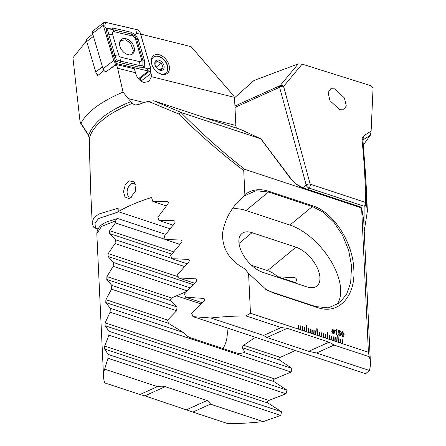 <?xml version="1.0" encoding="UTF-8"?>
<svg xmlns="http://www.w3.org/2000/svg" width="446" height="446" viewBox="0 0 446 446"><rect width="100%" height="100%" fill="white"/><g stroke="black" fill="none" stroke-linecap="round" stroke-linejoin="round"><path stroke-width="0.67" d="M86.58 40.898L72.943 57.768L79.828 119.84C80.057 122.087 80.431 123.202 80.949 123.185C86.87 112.509 99.363 102.82 118.441 94.112L123.018 92.127L117.655 68.249L116.451 64.592L134.324 68.762L135.489 72.692L117.655 68.249M105.367 71.589L105.49 71.968L116.451 64.592M96.815 74.092L97.362 75.887L103.99 70.49M167.852 201.765L167.099 201.514C168.348 201.798 168.627 202.595 167.925 203.911L157.901 217.291L158.938 220.463L173.806 220.714C175.105 221.01 175.389 221.813 174.659 223.123L164.206 236.358L165.276 239.547L180.753 239.998C182.102 240.299 182.397 241.108 181.639 242.412L170.729 255.497L171.838 258.697L187.956 259.36C189.355 259.678 189.661 260.486 188.875 261.785L177.48 274.714L178.629 277.925L195.432 278.817C196.887 279.146 197.204 279.954 196.385 281.253L184.471 294.009L185.664 297.237L203.203 298.374C204.72 298.708 205.049 299.528 204.196 300.821L191.724 313.393L192.962 316.632L210.768 317.987A135.668 52.89 -2.7 0 1 245.913 315.907L250.462 313.248L248.584 273.47L266.502 289.828L273.593 293.016L317.513 307.545C338.826 315.149 355.646 296.15 353.812 269.44C353.109 243.154 333.982 212.302 312.718 205.818L268.799 191.284C259.578 188.385 251.6 189.505 244.871 194.64L243.733 170.55C221.634 153.825 199.919 134.948 178.59 113.925L148.2 101.292A135.668 52.89 177.3 0 0 137.976 104.693L134.742 104.938L132.328 103.361L130.767 101.627A136.515 53.219 -2.7 0 0 125.042 104.074A136.515 53.219 -2.7 0 0 88.726 135.266A2.888 1.16 146.3 0 1 88.252 135.01L80.581 123.18L80.949 123.185L88.726 135.266L89.328 138.193L90.599 189.227L92.171 222.521L93.677 218.049L98.655 214.08L118.129 208.215L118.29 211.66A135.668 52.89 -2.7 0 1 130.422 205.422A135.668 52.89 -2.7 0 1 151.556 197.506L152.811 201.453L167.501 201.581M135.489 72.692L135.512 72.821C136.866 77.86 139.682 81.066 143.963 82.438L148.981 81.49L151.462 76.673A10.102 6.841 52.6 0 0 151.016 73.467L150.202 70.719M141.092 81.183A10.102 6.841 52.6 0 0 141.059 81.077L140.245 78.334M157.282 72.152A10.102 6.841 52.6 0 0 160.973 73.885A10.102 6.841 52.6 0 0 165.823 73.072A10.102 6.841 52.6 0 0 166.871 63.845A10.102 6.841 52.6 0 0 158.397 56.207A10.102 6.841 52.6 0 0 153.552 57.021A10.102 6.841 52.6 0 0 152.197 65.501M161.798 74.376A11.256 7.621 -127.4 0 1 157.477 72.297A11.256 7.621 -127.4 0 1 152.108 65.278A11.256 7.621 -127.4 0 1 158.927 54.68A11.256 7.621 -127.4 0 1 169.38 66.638A11.256 7.621 -127.4 0 1 161.798 74.376M135.941 184.616A7.214 4.666 -71.7 0 0 134.346 183.434A7.214 4.666 -71.7 0 0 131.765 183.652A7.214 4.666 -71.7 0 0 127.116 192.527A7.214 4.666 -71.7 0 0 129.808 197.138A7.214 4.666 -71.7 0 0 131.587 197.199M129.262 180.864L134.592 181.979L135.757 190.737L130.076 198.119L128.866 198.515L124.952 196.993L123.525 191.607L125.181 185.101L129.262 180.864M92.177 222.654L93.253 226.551A2.888 2.888 0 0 0 94.942 228.023A2.888 1.868 -71.7 0 0 95.455 228.079A2.888 2.799 154 0 1 93.253 226.551M339.891 338.915L340.075 342.896L340.493 343.035L340.309 339.055L339.891 338.915M340.493 343.035L342.589 343.727L342.4 339.746L341.982 339.607L342.166 343.587M342.589 343.727L368.413 352.273L369.243 356.716A135.668 52.89 -2.7 0 1 370.42 362.721A135.668 52.89 -2.7 0 1 369.349 370.453L365.664 373.77L192.962 316.632M243.733 170.55L244.86 169.352L360.407 207.58L361.684 209.575L368.413 352.273M250.462 313.248L298.669 329.198L298.48 325.212L298.062 325.078L298.251 329.059M298.669 329.198L300.76 329.889L300.571 325.903L300.152 325.77L300.342 329.75M300.76 329.889L302.851 330.581L302.661 326.6L302.243 326.461L302.433 330.441M302.851 330.581L304.941 331.272L304.752 327.292L304.334 327.152L304.523 331.133M304.941 331.272L307.032 331.963L306.72 325.329L306.302 325.19L306.614 331.824M307.032 331.963L309.123 332.655L308.939 328.674L308.52 328.535L308.704 332.521M309.123 332.655L311.213 333.346L311.029 329.365L310.611 329.226L310.795 333.212M311.213 333.346L313.309 334.043L313.12 330.057L312.702 329.917L312.891 333.903M313.309 334.043L315.4 334.734L315.21 330.748L314.792 330.609L314.982 334.595M315.4 334.734L317.491 335.425L317.178 328.786L316.76 328.646L317.073 335.286M317.491 335.425L319.581 336.117L319.392 332.131L318.974 331.997L319.163 335.977M319.581 336.117L321.672 336.808L321.482 332.827L321.064 332.688L321.254 336.669M321.672 336.808L323.763 337.499L323.579 333.519L323.16 333.379L323.344 337.36M323.763 337.499L325.853 338.191L325.669 334.21L325.251 334.071L325.435 338.051M325.853 338.191L327.949 338.882L327.632 332.248L327.213 332.108L327.531 338.748M327.949 338.882L330.04 339.573L329.85 335.593L329.432 335.453L329.622 339.439M330.04 339.573L332.131 340.27L331.941 336.284L331.523 336.145L331.712 340.131M332.131 340.27L334.221 340.961L334.032 336.975L333.614 336.836L333.803 340.822M334.221 340.961L336.312 341.653L336.122 337.667L335.704 337.533L335.894 341.513M336.312 341.653L338.402 342.344L338.09 335.704L337.672 335.565L337.984 342.205M338.402 342.344L340.075 342.896M338.899 331.161L338.782 332.482L339.557 332.382L340.995 334.483L340.437 335.771L339.646 335.766L338.224 333.892L339.607 335.147L340.12 335.152L339.584 335.158L340.46 334.361L339.506 332.972L338.285 333.011L338.486 330.419L340.632 331.133L340.66 331.746L338.899 331.161L338.943 332.387M339.506 332.972L338.759 333.168M336.702 329.7L336.947 334.801L336.462 334.645L336.29 331.038L335.381 330.731L335.353 330.191L336.702 329.7L336.925 334.795M332.231 332.878L331.718 333.045L332.053 332.588L331.707 331.161L332.27 329.627L333.084 329.639L334.11 330.425L334.4 330.046L334.6 332.119L334.037 333.658L333.246 333.647L332.231 332.878L331.896 333.246M344.173 334.723L343.565 336.847L342.896 336.841L341.385 333.798L341.993 331.657L342.651 331.668L344.173 334.723L343.559 336.853M140.596 34.063L191.1 46.652L233.659 95.818L234.512 97.367L151.462 76.673M174.587 220.976L174.224 220.792M181.567 240.266L181.188 240.076M188.803 259.644L188.413 259.449M196.318 279.112L195.905 278.912M204.129 298.681L203.738 298.486M248.584 273.47L244.876 268.815C229.796 260.849 222.331 249.113 222.493 233.604C224.868 218.713 231.953 206.347 243.756 196.502L244.871 194.64M236.397 128.097L235.839 125.41L234.512 97.367M130.767 101.627L123.018 92.127M181.065 112.442L153.848 100.79L240.968 129.613L260.988 138.896L291.4 179.275A2.888 2.007 -36.8 0 0 290.647 178.746L260.81 138.829L180.847 112.398C201.804 133.577 223.139 152.565 244.86 169.352M240.968 129.613L260.988 138.896M153.848 100.79L148.2 101.292M178.59 113.925L180.847 112.398M245.913 315.907L281.086 327.548L263.569 335.453L266.886 337.505L308.716 351.342L316.548 352.981L369.349 370.453M210.768 317.987L263.569 335.453M118.29 211.66L170.054 228.787M370.42 362.721L363.674 219.605L361.684 209.575M262.845 272.339L306.764 286.867A24.536 13.073 50.5 0 0 316.967 285.981A24.536 13.073 50.5 0 0 316.203 265.744A24.536 13.073 50.5 0 0 295.971 247.212L252.051 232.678A24.536 13.073 50.5 0 0 241.849 233.57A24.536 13.073 50.5 0 0 242.607 253.802A24.536 13.073 50.5 0 0 262.845 272.339M295.486 283.138L296.428 280.389C296.623 278.895 296.06 278.003 294.728 277.707L277.903 276.81A24.536 13.073 50.5 0 0 267.572 270.599L251.6 265.314M295.185 277.791L295.553 277.981M265.677 289.348L271.843 292.058L315.762 306.586L328.306 307.857L339.674 302.801L346.687 294.037L350.684 282.591L351.554 265.872L348.66 250.357L342.656 235.455L333.998 222.364L323.389 212.307L312.412 206.537L268.498 192.009L255.926 190.737L244.586 195.788L243.756 196.502M360.407 207.58L360.53 207.189A2.888 2.726 16.2 0 1 361.823 209.152A2.888 2.42 -17.5 0 0 361.728 208.577L363.674 219.605M118.72 211.8L98.8 218.451L94.97 223.006L95.455 228.079L97.997 228.921M336.524 304.997A51.959 27.685 50.5 0 0 331.456 261.925A51.959 27.685 50.5 0 0 289.939 225.046L246.019 210.518A51.959 27.685 50.5 0 0 232.377 208.962M89.328 138.249L89.328 138.193A135.668 52.89 177.3 0 1 125.744 106.154A135.668 52.89 177.3 0 1 132.328 103.361M88.252 135.01L89.311 138.221L90.164 178.818M152.811 201.453L166.341 205.935M277.903 276.81L295.653 282.68M165.276 239.547L179.916 244.386M171.838 258.697L187.075 263.737M178.629 277.925L194.501 283.177M158.938 220.463L173.009 225.119M185.664 297.237L202.222 302.711M316.548 352.981L334.071 345.076L369.243 356.716M334.071 345.076L329.048 342.166L287.224 328.328L281.086 327.548M332.259 329.633L333.084 329.639M333.062 329.644L334.11 330.425M334.567 330.319L334.277 330.703M334.255 330.715L334.6 332.119M334.584 332.131L334.032 333.664M332.17 331.328L332.354 332.231L333.809 330.765L333.09 330.174L332.17 331.328L332.354 332.231M332.549 330.168L333.09 330.174L332.186 331.317M333.201 333.112L334.121 332.002L333.959 331.06L332.476 332.532L333.725 333.123M333.959 331.06L332.499 332.526L333.747 333.112M335.353 330.202L336.044 330.218M336.34 329.594L336.685 329.705M338.224 333.903L338.759 334.065M338.737 334.076L339.584 335.158M339.49 332.978L338.743 333.179L339.49 332.978M338.486 330.436L340.632 331.133M340.61 331.138L340.638 331.735M338.782 332.482L339.557 332.382L340.995 334.483M340.973 334.489L340.432 335.777M341.982 331.662L342.651 331.668M342.634 331.673L344.156 334.729M342.667 332.287L341.904 333.982L342.851 336.239L343.275 336.228L342.874 336.228L343.637 334.545L342.684 332.281L342.283 332.281M342.684 332.281L341.92 333.976L342.874 336.228M334.199 340.95L334.032 336.975L333.614 336.853M332.108 340.259L331.941 336.284L331.523 336.161M330.018 339.568L329.828 335.604L329.432 335.47M323.746 337.494L323.556 333.524L323.16 333.396M321.65 336.802L321.466 332.833L321.07 332.705M319.559 336.111L319.375 332.142L318.974 332.008M327.927 338.876L327.632 332.248M327.615 332.253L327.219 332.125M325.836 338.185L325.647 334.216L325.251 334.087M313.287 334.032L313.098 330.068L312.702 329.934M338.386 342.338L338.09 335.704M338.074 335.715L337.672 335.582M336.29 341.647L336.122 337.667L335.71 337.544M311.197 333.34L311.007 329.377L310.611 329.243M309.106 332.649L308.916 328.685L308.52 328.551M317.468 335.42L317.178 328.786M317.156 328.797L316.76 328.663M315.378 334.723L315.194 330.759L314.792 330.625M302.828 330.575L302.644 326.606L302.243 326.478M300.738 329.884L300.554 325.915L300.152 325.781M298.647 329.193L298.458 325.223L298.062 325.089M307.015 331.958L306.72 325.329L306.302 325.206M304.919 331.267L304.735 327.297L304.339 327.169M342.567 343.721L342.4 339.746L341.982 339.623M340.476 343.03L340.287 339.06L339.891 338.932M153.441 57.105A10.102 6.841 -127.4 0 1 160.315 57.166A10.102 6.841 -127.4 0 1 162.06 58.242A10.102 6.841 -127.4 0 1 166.871 64.542A10.102 6.841 -127.4 0 1 165.711 73.155M157.745 69.007L160.666 70.028L163.046 67.597L161.396 63.126L158.988 62.412L157.36 61.091L154.979 63.527L155.186 65.267M159.952 60.617A5.776 3.908 -127.4 0 1 164.122 67.563A5.776 3.908 -127.4 0 1 158.982 69.81A5.776 3.908 -127.4 0 1 157.984 69.197A5.776 3.908 -127.4 0 1 155.236 65.595A5.776 3.908 -127.4 0 1 155.643 60.912A5.776 3.908 -127.4 0 1 159.952 60.617M156.078 67.195L161.396 63.126M160.025 69.905L163.046 67.597M130.778 54.758L131.626 54.3L133.493 50.844L130.399 42.933L125.398 39.845L121.201 40.463L119.634 42.571M92.768 34.136L87.41 38.228A4.332 2.932 52.6 0 0 86.719 41.528L95.739 71.979A4.332 2.932 52.6 0 0 95.884 72.403A4.332 2.932 52.6 0 0 97.947 75.106A4.332 2.932 52.6 0 0 98.12 75.229M97.947 75.106L97.663 74.895A3.462 2.347 -127.4 0 1 96.013 72.737L95.884 72.403M125.811 38.663A9.165 6.205 52.6 0 0 121.412 39.399A9.165 6.205 52.6 0 0 120.459 47.767A9.165 6.205 52.6 0 0 128.147 54.696A9.165 6.205 52.6 0 0 132.546 53.96A9.165 6.205 52.6 0 0 133.493 45.587A9.165 6.205 52.6 0 0 125.811 38.663M118.603 54.702A2.888 1.957 52.6 0 0 121.184 57.322L139.587 61.615A2.888 1.957 52.6 0 0 141.432 59.184L135.35 38.651A2.888 1.957 52.6 0 0 132.769 36.037L114.371 31.738A2.888 1.957 52.6 0 0 112.526 34.175L118.603 54.702L114.94 55.455L116.384 59.836L120.487 61.08L121.184 57.322M113.73 60.528A3.462 2.347 52.6 0 0 116.824 63.666L148.468 71.053A3.462 2.347 52.6 0 0 150.129 70.775A3.462 2.347 52.6 0 0 150.681 68.138L140.228 32.826A3.462 2.347 52.6 0 0 137.128 29.687L105.49 22.3A3.462 2.347 52.6 0 0 103.829 22.579A3.462 2.347 52.6 0 0 103.271 25.216L113.73 60.528L103.009 68.717A3.462 2.347 52.6 0 0 105.769 71.761M103.829 22.579L93.108 30.768A3.462 2.347 52.6 0 0 92.556 33.411L103.009 68.717M138.823 79.254A3.462 2.347 52.6 0 0 139.408 78.97L150.129 70.775M150.636 68.138L140.183 32.826A3.406 2.308 52.6 0 0 137.139 29.737L105.496 22.35A3.406 2.308 52.6 0 0 103.316 25.221L113.775 60.528A3.406 2.308 52.6 0 0 116.819 63.616L148.462 71.003A3.406 2.308 52.6 0 0 150.636 68.138L146.873 68.907L148.462 71.003M116.384 59.836L115.464 61.007L113.39 55.388L107.313 34.855L106.165 28.728L112.57 27.925L130.968 32.218L135.439 34.688L138.327 39.683L144.404 60.21L144.242 67.346L139.146 67.145L120.749 62.847L115.464 61.007L115.235 61.52L116.819 63.616M120.749 62.847A2.018 1.148 -76.9 0 1 120.487 61.08L138.884 65.378L142.976 65.835L144.242 67.346L146.873 68.907M142.976 65.835L142.854 60.149L136.777 39.616L134.681 35.725L131.224 33.985L112.827 29.692L107.681 30.038L106.165 28.728L104.782 26.208L103.316 25.221M134.681 35.725L136.42 33.595L137.139 29.737M107.681 30.038L108.857 34.922L112.526 34.175M370.347 135.233L363.356 139.715A2.888 2.436 -121.4 0 0 363.128 136.259L371.117 131.063L370.347 135.233L363.39 144.872M371.117 131.063L373.057 88.33L370.816 85.71L302.148 64.118L298.184 63.917L254.003 80.486L234.563 97.78M302.795 187.788L306.196 184.99A2.888 1.539 50.5 0 0 308.922 188.011L307.333 189.321M365.536 172.485L366.367 203.705L367.415 211.794M339.629 109.699L343.587 109.822L346.308 105.88L344.362 97.875L334.74 88.843L330.776 88.726L328.061 92.668L330.001 100.673L339.629 109.699M302.148 64.118L283.584 86.429L310.171 184.131L365.391 202.4C365.53 183.953 364.382 162.812 361.946 138.974A2.888 1.907 -5.8 0 1 362.933 140.234L362.933 140.05M363.128 136.259L361.946 138.974M295.397 350.523L280.239 357.352C278.889 358.138 278.666 359.041 279.564 360.056L291.957 368.407L291.132 372.036L274.697 378.933C273.292 379.691 273.058 380.589 273.983 381.62L286.901 390.144L286.031 393.762L268.86 400.413C267.394 401.138 267.143 402.03 268.107 403.089L281.582 411.803L280.673 415.404L263.218 421.626A135.668 52.89 -2.7 0 1 228.079 423.7L192.901 412.059L210.417 404.154C210.038 402.353 208.906 401.138 207.028 400.514L165.198 386.671C163.314 386.052 160.727 386.035 157.438 386.626L104.637 369.16L107.971 358.266L108.105 354.408L104.665 349.017L104.699 346.102L108.896 335.158L109.075 331.311L105.072 325.736L105.144 322.837L110.084 312.139L110.307 308.303L105.786 302.561L105.892 299.673L111.511 289.198L111.773 285.379L106.772 279.475L106.917 276.592L113.178 266.329L113.474 262.527L108.016 256.472L108.188 253.601L115.057 243.538L115.391 239.747L109.504 233.548L109.705 230.688L115.419 222.911L115.598 220.937L101.459 226.457L96.821 233.765L103.567 376.887A135.668 52.89 -2.7 0 1 104.637 369.16M363.981 226.116L364.142 206.286L308.922 188.011A2.888 1.868 108.3 0 0 310.271 184.783A2.888 1.868 108.3 0 0 310.171 184.131A2.888 1.578 164.8 0 0 306.196 184.99L279.603 87.288A2.888 1.578 164.8 0 1 283.584 86.429A2.888 2.431 -140.2 0 0 280.127 85.615L298.184 63.917M362.983 140.752A136.515 53.219 -2.7 0 0 363.356 139.715L362.927 140.54M263.218 421.626L210.417 404.154M157.438 386.626L139.921 394.532L104.743 382.897A135.668 52.89 -2.7 0 1 103.567 376.887M165.226 239.39L115.419 222.911M165.683 234.406L118.162 218.679L117.248 218.635L115.598 220.937M255.502 337.327L243.627 345.243L242.066 347.646C243.995 350.088 244.664 351.727 244.079 352.563A24.536 18.024 -95.2 0 1 240.812 353.282A24.536 18.024 -95.2 0 1 235.237 352.619L191.323 338.09A24.536 18.024 -95.2 0 1 183.284 332.448L168.376 323.266L167.601 320.089L176.644 310.745A24.536 18.024 -95.2 0 1 177.123 306.999L170.071 300.414L171.532 297.973L186.762 291.444M226.908 327.866A24.536 18.024 -95.2 0 1 222.911 348.543M176.042 295.687L200.968 303.932M364.142 206.286A2.888 2.42 -13 0 0 366.367 203.705A2.888 2.063 0.4 0 0 365.391 202.4A2.888 1.868 108.3 0 1 364.142 206.286M190.046 287.86L113.474 262.527M187.298 290.853L113.178 266.329M177.123 306.999L111.773 285.379M176.644 310.745L111.511 289.198M291.957 368.407L244.079 352.563M183.284 332.448L110.307 308.303M291.132 372.036L110.084 312.139M171.727 258.385L115.391 239.747M184.549 266.53L115.057 243.538M286.901 390.144L109.075 331.311M286.031 393.762L108.896 335.158M281.582 411.803L108.105 354.408M280.673 415.404L107.971 358.266M139.921 394.532L144.866 395.853L192.901 412.059M141.059 81.077L151.016 73.467M361.728 208.577A2.888 2.888 0 0 0 359.877 206.704A2.888 1.868 -71.7 0 1 360.53 207.189L304.295 188.586C298.915 186.467 294.366 183.183 290.647 178.746M239.023 243.41L252.051 232.678M267.572 270.599L295.971 247.212M268.799 191.284L268.498 192.009L246.019 210.518M312.718 205.818L312.412 206.537L289.939 225.046M317.513 307.545L315.762 306.586M273.593 293.016L271.843 292.058M304.295 188.586A2.888 1.868 -71.7 0 0 303.648 188.1L359.877 206.704M94.602 227.85A2.888 1.868 -71.7 0 0 94.942 228.023L97.942 229.015M266.886 337.505L287.224 328.328M308.716 351.342L329.048 342.166M235.839 125.41L205.154 117.761M144.164 102.563L127.896 98.51M93.437 36.394L86.719 41.528M95.739 71.979L102.452 66.844M111.411 67.809L116.824 63.666M92.556 33.411L103.271 25.216M138.388 78.758L148.468 71.053M115.235 61.52L113.775 60.528M104.782 26.208L105.496 22.35M136.42 33.595L140.183 32.826M107.313 34.855A2.018 0.73 -16.5 0 0 108.857 34.922L114.94 55.455L113.39 55.388M112.57 27.925A2.018 1.148 -76.9 0 0 112.827 29.692L114.371 31.738M130.968 32.218L131.224 33.985L132.769 36.037M138.327 39.683A2.018 0.73 -16.5 0 1 136.777 39.616L135.35 38.651M144.404 60.21L142.854 60.149L141.432 59.184M139.146 67.145L138.884 65.378L139.587 61.615M234.953 106.003L280.127 85.615A2.888 1.895 65.7 0 0 279.603 87.288L235.02 107.414M186.634 291.589L186.172 291.628M171.532 297.973L106.917 276.592M170.071 300.414L106.772 279.475M280.239 357.352L243.627 345.243M167.601 320.089L105.892 299.673M279.564 360.056L242.066 347.646M168.376 323.266L105.786 302.561M173.656 251.851L109.705 230.688M171.794 254.159L109.504 233.548M178.216 276.771L108.188 253.601M193.107 284.62L108.016 256.472M274.697 378.933L105.144 322.837M273.983 381.62L105.072 325.736M268.86 400.413L104.699 346.102M268.107 403.089L104.665 349.017M207.028 400.514L186.69 409.69M165.198 386.671L144.866 395.853M303.648 188.1L297.527 184.867C294.393 182.537 293.936 182.247 291.4 179.275M86.574 40.87L85.024 42.409M121.201 40.463L119.974 41.322M131.626 54.3L131.085 54.685M364.215 231.123L367.387 211.125L365.837 178.249M117.248 218.635L107.519 221.679C100.679 224.254 97.111 228.285 96.821 233.765M365.826 178.032L362.933 140.234"/></g></svg>
